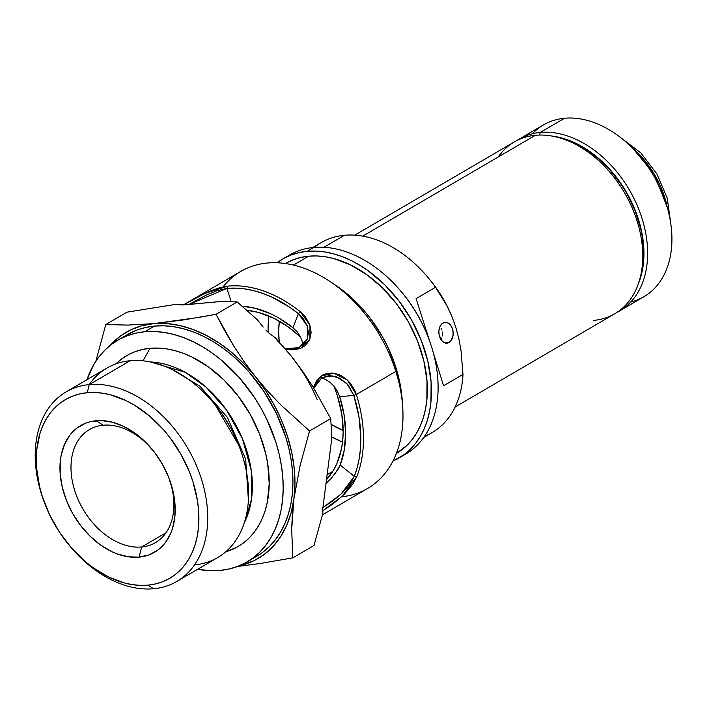 <?xml version="1.0" encoding="UTF-8"?>
<svg xmlns="http://www.w3.org/2000/svg" width="707" height="707" viewBox="0 0 707 707"><rect width="100%" height="100%" fill="white"/><g stroke="black" fill="none" stroke-linecap="round" stroke-linejoin="round"><path stroke-width="1.06" d="M150.361 361.949L185.19 372.306L206.029 387.109L226.328 409.751L242.51 438.888L251.277 470.57L251.409 499.769L244.304 522.756A102.02 71.204 59.7 0 0 233.69 421.116A102.02 71.204 59.7 0 0 150.361 361.949M248.404 500.052L245.665 459.099L227.362 417.324L199.887 386.19L172.163 369.522L199.887 386.19L227.362 417.324L245.665 459.099L248.404 500.052M335.136 284.903L347.437 294.13L363 309.401L370.088 318.026L382.505 336.85L387.728 346.863L395.938 367.622L400.913 388.682L402.159 399.552A115.232 80.421 -120.3 0 0 395.938 367.622L395.849 371.422A125.705 87.73 59.7 0 1 402.645 406.225A125.705 87.73 59.7 0 1 341.622 496.782A125.705 87.73 -120.3 0 0 341.631 496.774M322.507 514.811L367.605 488.466A125.705 87.73 -120.3 0 0 395.849 371.422L356.337 394.506L347.323 380.012L333.881 373.243L321.102 375.991L313.334 387.409L317.081 379.836L322.79 374.949L326.254 373.596L331.981 373.049L337.955 374.268L341.861 376.036L347.349 380.039L350.557 383.512L354.463 389.778L356.337 394.506A125.705 87.73 59.7 0 1 356.849 476.518L352.625 484.366L344.495 494.034L332.803 504.073L322.056 511.179M326.413 483.128L330.841 478.807L326.413 483.128M321.773 377.847L313.837 388.223L314.429 386.658L321.773 377.847L328.402 375.753L330.452 375.673L339.917 378.218L348.286 385.094L353.809 395.407L339.714 396.715L337.38 391.183L334.164 386.393L330.213 382.452L325.768 379.535L330.213 382.452L334.164 386.393L337.38 391.183L339.714 396.715A104.751 73.104 59.7 0 1 340.147 465.056L337.893 469.642L330.841 478.807M300.122 336.152L302.075 340.915L300.122 336.152L297.046 331.663L300.122 336.152M188.919 304.461L205.728 295.367L216.863 290.71L226.956 288.394L235.59 288.12L244.463 288.854L253.513 290.604L262.642 293.352L271.78 297.064L289.746 307.271L298.425 313.678L292.963 327.712L278.116 317.62L270.463 313.696L255.041 308.243L242.271 306.246A104.751 73.104 59.7 0 1 292.963 327.712L297.046 331.663L292.963 327.712L298.425 313.678L303.276 318.565L307.333 326.113L308.402 332.962L307.156 339.298L304.372 343.805L298.513 347.844L292.875 349.143L284.276 348.551M141.639 546.988A65.468 45.69 -120.3 0 0 168.611 477.145A65.468 45.69 59.7 0 1 155.46 542.631A65.468 45.69 59.7 0 1 141.639 546.988L166.048 532.733L141.639 546.988A65.468 45.69 59.7 0 1 78.3 500.008A65.468 45.69 59.7 0 1 89.418 429.573A65.468 45.69 59.7 0 1 103.24 425.216L96.081 420.745A73.325 51.178 59.7 0 1 152.341 449.572A73.325 51.178 59.7 0 1 168.946 478.003A73.325 51.178 59.7 0 1 139.085 557.134L141.639 546.988L139.085 557.134L149.097 554.854L157.908 550.046L165.164 542.888L170.59 533.652L172.552 528.368L174.868 516.711L174.983 503.985L172.897 490.685L168.681 477.322L162.504 464.393L154.594 452.418L145.271 441.84L134.878 433.073L123.822 426.462L112.528 422.238L101.419 420.585L90.938 421.558L86.06 423.025L77.257 427.832L70.002 434.991L64.576 444.226L61.182 455.175L60.298 461.167L60.175 473.893L62.269 487.194L66.485 500.556L72.662 513.485L80.563 525.46L89.895 536.039L100.288 544.805L111.344 551.425L116.991 553.846L128.241 556.789L139.085 557.134A73.325 51.178 59.7 0 1 64.116 493.901A73.325 51.178 59.7 0 1 96.081 420.745L103.24 425.216A65.468 45.69 59.7 0 1 152.924 450.288A65.468 45.69 -120.3 0 0 103.24 425.216A65.468 45.69 -120.3 0 0 74.703 490.525A65.468 45.69 -120.3 0 0 141.639 546.988M68.535 544.487L69.445 545.592A109.753 76.595 -120.3 0 0 153.649 588.745L147.922 585.166A103.469 72.211 59.7 0 1 68.535 544.487A103.469 72.211 59.7 0 1 45.107 504.374A103.469 72.211 59.7 0 1 87.244 392.712L89.285 384.599A109.753 76.595 -120.3 0 0 44.585 503.039L45.107 504.374M127.295 334.658L136.919 330.063L145.456 327.509L154.453 326.077A128.32 89.559 -120.3 0 0 127.357 334.623L117.636 340.297A128.32 89.559 59.7 0 1 144.732 331.76L154.453 326.077L163.803 325.803L173.427 326.678L183.228 328.702L193.117 331.839L202.997 336.081L212.772 341.366L222.343 347.667L231.631 354.896L240.53 363L248.961 371.9L264.118 391.731L276.499 413.63L285.637 436.74L288.871 448.485L291.178 460.195L292.53 471.763L292.919 483.075L292.327 494.025L290.771 504.506L288.27 514.422L284.841 523.675L280.52 532.168L275.341 539.83L269.367 546.582L262.651 552.361L256.747 556.259M247.088 561.906L256.8 556.223A128.32 89.559 -120.3 0 0 278.593 418.164A128.32 89.559 -120.3 0 0 154.453 326.077L144.732 331.76A128.32 89.559 59.7 0 1 268.872 423.838A128.32 89.559 59.7 0 1 247.088 561.906A128.32 89.559 59.7 0 1 219.992 570.443A128.32 89.559 59.7 0 1 197.651 569.276L210.642 570.717L219.992 570.443L228.98 569.011L237.517 566.457L245.532 562.781L252.929 558.035L259.655 552.255L265.629 545.504L270.799 537.841L275.129 529.349L278.558 520.096L281.059 510.18L282.614 499.699L283.198 488.749L282.818 477.437L281.466 465.869L279.159 454.159L275.924 442.414L266.786 419.304L260.971 408.151L254.396 397.405L239.249 377.582L221.91 360.57L212.63 353.341L203.05 347.049L193.276 341.755L183.405 337.522L173.515 334.376L163.706 332.352L154.082 331.477L144.732 331.76L135.744 333.183L127.207 335.745L119.191 339.413L111.794 344.159L105.069 349.938L99.095 356.69L93.916 364.352L86.934 379.73A128.32 89.559 59.7 0 1 117.636 340.297M115.798 363.981L121.586 359.006L127.958 354.914L134.86 351.75L142.213 349.55L149.955 348.321L158.006 348.083L166.295 348.834L174.744 350.575L183.254 353.279L191.765 356.929L208.424 366.906L224.092 380.119L238.144 396.053L250.057 414.108L259.372 433.585L265.726 453.735L267.714 463.819L269.208 483.526L267.361 501.988L265.205 510.525L262.253 518.487L258.532 525.805L254.069 532.406L248.926 538.221L243.137 543.197L236.765 547.28L225.727 551.822A110.513 77.125 -120.3 0 0 260.468 436.431A110.513 77.125 -120.3 0 0 149.955 348.321L143.026 360.817L149.955 348.321A110.513 77.125 -120.3 0 0 115.93 363.849M238.692 445.11L215.246 404.97A103.54 72.264 -120.3 0 1 238.692 445.11L239.205 446.426A109.753 76.595 59.7 0 1 194.549 564.875M89.241 384.599A109.753 76.595 59.7 0 1 130.141 360.729A109.753 76.595 -120.3 0 0 106.96 368.029L66.105 391.899A109.753 76.595 59.7 0 1 89.285 384.599L130.141 360.729L89.285 384.599A109.753 76.595 59.7 0 1 195.459 463.35A109.753 76.595 59.7 0 1 176.83 581.437A109.753 76.595 59.7 0 1 153.649 588.745A109.753 76.595 59.7 0 1 68.986 545.035M44.85 503.72A109.753 76.595 59.7 0 1 66.105 391.899M188.946 304.461L226.956 288.394L231.118 301.606L226.956 288.394L227.822 286.105A125.705 87.73 59.7 0 1 300.228 311.707L305.336 316.789L309.763 324.566L311.177 332.626L309.578 339.987L305.185 345.705L300.334 348.471L294.448 349.726L285.46 349.108M325.768 379.535L321.022 377.688M246.982 310.338A99.519 69.454 59.7 0 1 300.599 337.08L288.429 327.041L273.423 318.053L258.09 312.335L246.982 310.338M333.907 386.084A99.519 69.454 59.7 0 1 326.334 479.823L333.545 470.12L336.894 463.536L341.499 448.671L342.701 440.541L343.16 432.048L341.808 414.302L337.513 396.123L333.907 386.084M306.962 339.82L307.156 339.298M302.888 345.767L302.075 340.915M265.92 330.178L268.925 333.068L265.92 330.178M317.24 399.676A130.945 91.389 -120.3 0 0 291.187 356.054L275.544 337.964L268.925 333.068L275.544 337.964L291.187 356.054L302.569 371.157L312.856 386.649L330.717 418.606L309.551 430.97L281.156 405.226L267.953 391.413L255.563 376.866L244.18 361.754L233.884 346.262L224.552 330.425L216.033 314.306L237.198 301.942L257.286 319.688L263.19 327.049L257.286 319.688L237.198 301.942L216.033 314.306L199.454 317.319L153.684 323.647L127.675 325.087L105.794 324.531L95.86 361.233L105.794 324.531L126.96 312.167L105.794 324.531L127.675 325.087L153.684 323.647L141.55 325.839L130.282 330.089L120.066 336.302L110.142 345.44A130.945 91.389 59.7 0 1 153.684 323.647A130.945 91.389 59.7 0 1 255.563 376.866L244.445 364.264L232.435 353.049L219.736 343.416L206.559 335.533L193.135 329.524L179.702 325.503L166.472 323.532L153.684 323.647L183.387 319.935L216.033 314.306L233.884 346.262L244.18 361.754L255.563 376.866A130.945 91.389 59.7 0 1 293.953 498.638L300.13 465.453L309.551 430.97L330.717 418.606L331.83 438.11L322.684 509.367L331.83 438.11L330.717 418.606L312.856 386.649L302.569 371.157L291.187 356.054A130.945 91.389 -120.3 0 0 277.144 340.509A130.945 91.389 -120.3 0 1 291.187 356.054L298.778 366.226M334.729 474.291L340.147 465.056L354.313 476.359L350.195 483.871L342.17 493.062L332.661 501.086L322.074 508.13M322.887 513.22L322.684 509.367L322.887 513.22L313.988 545.495L292.831 557.858L291.682 529.587L294.978 483.844L294.236 468.388L291.744 452.533L287.546 436.564L281.722 420.745L274.36 405.35L265.585 390.635L255.563 376.866L267.953 391.413L281.156 405.226L309.551 430.97L300.13 465.453L293.953 498.638A130.945 91.389 59.7 0 1 238.922 565.909L253.875 560.757L264.082 554.544L273.061 546.458L280.661 536.64L286.733 525.266L291.196 512.531L293.953 498.638L292.327 514.493L291.682 529.587L292.831 557.858L313.988 545.495L322.887 513.22M186.074 304.726A31.426 6.964 162.5 0 1 176.953 304.16L183.113 304.911L222.219 301.368L237.198 301.942L222.219 301.368L186.074 304.726M126.96 312.167L176.953 304.16L126.96 312.167M335.922 376.575L346.695 383.309L353.809 395.407L359.006 417.077L360.844 438.278L360.482 448.477L359.262 458.277L357.203 467.601L354.313 476.359L340.147 465.056L344.318 449.793L345.652 432.914L344.097 415.009L339.714 396.715L353.809 395.407L356.337 394.506L395.849 371.422A125.705 87.73 -120.3 0 0 240.795 271.382L183.422 304.903M223.103 286.848A125.705 87.73 -120.3 0 0 223.103 286.856A125.705 87.73 59.7 0 1 329.648 281.262A125.705 87.73 59.7 0 1 395.849 371.422L395.938 367.622A115.232 80.421 -120.3 0 0 335.242 284.974L329.648 281.262M183.643 304.894L198.331 296.71L210.094 291.116L219.417 287.776L227.822 286.105L204.871 293.449L183.617 304.894M237.402 566.501L260.185 563.488L292.831 557.858L260.185 563.488L237.402 566.501M147.922 585.166L140.384 585.387L132.624 584.68L124.715 583.054L108.781 577.106L93.174 567.765L85.688 561.932L71.707 548.217L59.494 532.23L49.508 514.581L42.137 495.934L39.53 486.469L36.578 467.707L36.746 449.749L40.016 433.303L42.782 425.844L46.264 418.995L50.444 412.817L55.261 407.373L60.678 402.716L66.644 398.889L73.104 395.929L79.988 393.861L87.244 392.712L94.782 392.491L102.542 393.198L110.442 394.824L126.385 400.772L134.268 405.04L149.469 415.946L163.45 429.662L169.813 437.403L180.965 454.309L189.679 472.541L193.02 481.944L197.492 500.848L198.579 510.171L198.42 528.129L197.165 536.578L195.141 544.576L192.375 552.034L188.893 558.884L184.721 565.061L179.905 570.505L174.479 575.162L168.513 578.989L162.053 581.949L155.169 584.017L147.922 585.166L153.649 588.745A109.753 76.595 -120.3 0 0 201.486 479.249A109.753 76.595 -120.3 0 0 89.285 384.599L87.244 392.712A103.469 72.211 59.7 0 1 193.02 481.944A103.469 72.211 59.7 0 1 147.922 585.166M176.83 581.437L217.685 557.576A109.753 76.595 -120.3 0 0 236.315 439.489A109.753 76.595 -120.3 0 0 130.141 360.729A109.753 76.595 59.7 0 1 214.345 403.874A109.753 76.595 59.7 0 1 239.205 446.426M322.639 377.379L332.962 375.894M322.692 510.816L342.047 496.385L356.849 476.518A125.705 87.73 -120.3 0 0 356.337 394.506L353.809 395.407A124.079 86.599 59.7 0 1 354.313 476.359L356.849 476.518L354.313 476.359L340.809 494.343L322.745 507.741M285.442 349.09L300.749 348.286L309.922 339.157L309.94 325.079L300.228 311.707A125.705 87.73 -120.3 0 0 227.822 286.105L226.956 288.394A124.079 86.599 59.7 0 1 298.425 313.678L300.228 311.707L298.425 313.678L307.28 325.945L307.28 339.033L298.99 347.65L285.124 348.719M286.176 257.162A115.232 80.421 59.7 0 1 313.767 247.441A115.232 80.421 -120.3 0 0 289.428 255.103L282.791 258.983A115.232 80.421 59.7 0 1 307.121 251.321L313.767 247.441L307.121 251.321A115.232 80.421 59.7 0 1 418.597 334.004A115.232 80.421 59.7 0 1 399.031 457.977A115.232 80.421 59.7 0 1 392.951 461.052L404.28 454.504L410.316 449.316L415.681 443.254L420.329 436.378L424.209 428.751L427.293 420.444L429.538 411.536L430.934 402.124L431.111 382.133L427.832 361.233L421.204 340.226L411.501 319.918L399.075 301.094L384.422 284.47L368.091 270.701L359.492 265.045L350.716 260.3L341.843 256.491L332.962 253.672L324.16 251.86L315.516 251.073L307.121 251.321L299.052 252.602L291.381 254.9L284.187 258.196L277.126 262.774A115.232 80.421 59.7 0 1 282.791 258.983M498.285 156.963A99.519 69.454 59.7 0 1 535.385 135.284A99.519 69.454 -120.3 0 0 514.369 141.904L354.737 235.157M326.996 474.768L332.776 471.392L326.996 474.768M449.095 342.48A10.472 7.132 -95.3 0 1 446.992 343.169A10.472 7.132 -95.3 0 1 439.144 334.985A10.472 7.132 -95.3 0 1 442.944 322.993A10.472 7.132 -95.3 0 1 445.057 322.304A10.472 7.132 -95.3 0 1 452.895 330.487A10.472 7.132 -95.3 0 1 449.095 342.48L444.791 342.877L449.095 342.48L451.34 340.288L453.116 335.003L452.975 330.929L451.773 327.12L449.696 324.177L447.063 322.533L444.27 322.445L441.742 323.921L439.869 326.74L438.923 330.469L439.065 334.544L441.212 339.961L443.607 342.303L446.382 343.187L449.095 342.48M362.753 236.129L535.385 135.284L362.753 236.129M441.115 339.758L441.804 337.964L441.115 339.758M442.237 336.011L442.379 333.969L442.237 336.011M442.228 331.928L442.379 333.969L442.228 331.928M441.027 328.119L441.769 329.948L441.027 328.119M423.732 437.492L432.18 432.551A109.992 76.763 -120.3 0 0 462.997 374.41L460.991 350.292L458.816 338.52L455.741 327.058A99.519 69.454 -120.3 0 0 455.741 327.058L451.738 316.082L446.957 305.813L435.521 287.272L416.087 298.628L429.883 341.773L416.087 298.628L435.521 287.272A109.992 76.763 -120.3 0 0 344.45 235.281A109.992 76.763 59.7 0 1 428.84 278.523A109.992 76.763 59.7 0 1 435.521 287.272L446.957 305.813L451.738 316.082L455.741 327.058A99.519 69.454 -120.3 0 0 455.732 327.049A99.519 69.454 59.7 0 1 455.741 327.058A99.519 69.454 59.7 0 1 455.741 327.067L458.816 338.52L460.991 350.292L462.997 374.41L443.563 385.766L433.082 351.945L443.563 385.766L462.997 374.41A109.992 76.763 59.7 0 1 424.624 436.201M429.609 279.468A99.519 69.454 59.7 0 1 452.948 319.096A99.519 69.454 -120.3 0 0 452.887 318.945A99.519 69.454 -120.3 0 0 430.351 280.361L428.84 278.523M402.548 293.202A109.992 76.763 59.7 0 1 428.044 336.85M314.323 247.388A109.992 76.763 59.7 0 1 344.45 235.281L323.93 247.273L344.45 235.281A109.992 76.763 -120.3 0 0 321.225 242.598L312.768 247.538M286.768 262.757L293.635 259.61L300.952 257.41L308.659 256.19L316.674 255.952L324.92 256.703L333.324 258.435L350.274 264.763L366.853 274.687L382.443 287.837L396.433 303.701L408.293 321.667L417.554 341.048L423.882 361.109L427.019 381.055L426.842 400.144L425.508 409.123L423.36 417.625L420.426 425.552L416.715 432.834L412.278 439.401L407.161 445.189L396.388 453.461A109.992 76.763 -120.3 0 0 415.062 335.118A109.992 76.763 -120.3 0 0 308.659 256.19L293.458 265.063L308.659 256.19A109.992 76.763 -120.3 0 0 285.434 263.508L285.398 263.525M343.16 430.43A84.796 59.185 59.7 0 1 331.194 424.439L343.16 430.43M279.23 341.994A84.796 59.185 59.7 0 1 279.345 321.19L278.646 331.044L279.23 341.994M455.131 407.011L614.763 313.767A99.519 69.454 -120.3 0 0 631.66 206.691A99.519 69.454 -120.3 0 0 535.385 135.284A99.519 69.454 59.7 0 1 556.807 137.087A99.519 69.454 59.7 0 1 639.8 279.168A99.519 69.454 59.7 0 1 593.747 320.386M560.244 137.945L576.011 143.724L583.363 147.701L597.548 157.873L610.583 170.661L621.974 185.57L626.915 193.647L635.045 210.651L640.595 228.246L642.327 237.048L643.626 254.255L643.184 262.491L640.736 275.792M342.533 442.096L331.804 436.926A98.202 68.535 -120.3 0 0 342.533 442.096M268.209 332.414L268.881 316.002A98.202 68.535 -120.3 0 0 268.209 332.414M639.8 279.168L640.754 275.712A96.488 67.342 -120.3 0 0 560.28 137.953L556.807 137.087M399.031 457.977L405.668 454.097A115.232 80.421 -120.3 0 0 425.234 330.125A115.232 80.421 -120.3 0 0 313.767 247.441A115.232 80.421 59.7 0 1 402.168 292.742A115.232 80.421 59.7 0 1 428.265 337.416A115.232 80.421 59.7 0 1 402.283 455.927M428.265 337.416L427.832 336.302A109.992 76.763 -120.3 0 0 402.928 293.661L402.168 292.742M532.415 133.756A99.519 69.454 59.7 0 1 564.539 118.255L540.245 132.448L539.591 135.055L540.245 132.448A99.519 69.454 -120.3 0 0 516.844 140.56A99.519 69.454 59.7 0 1 519.23 139.067A99.519 69.454 59.7 0 1 540.245 132.448L564.539 118.255A99.519 69.454 -120.3 0 0 543.524 124.883L519.23 139.067M641.196 157.749L649.733 169.318L654.691 177.43L663.228 195.45M540.245 132.448A99.519 69.454 59.7 0 1 636.512 203.855A99.519 69.454 59.7 0 1 619.615 310.93A99.519 69.454 59.7 0 1 617.149 312.273A99.519 69.454 -120.3 0 0 637.316 205.693A99.519 69.454 -120.3 0 0 540.245 132.448M619.615 310.93L643.909 296.737A99.519 69.454 -120.3 0 0 660.806 189.662A99.519 69.454 -120.3 0 0 564.539 118.255A99.519 69.454 59.7 0 1 640.887 157.378A99.519 69.454 59.7 0 1 663.422 195.963A99.519 69.454 59.7 0 1 630.724 302.048M638.262 284.073L642.327 270.56L643.503 262.642L643.662 245.833L642.636 237.101L640.896 228.255L635.328 210.589L627.162 193.515L622.204 185.402L610.76 170.431L604.388 163.706L590.663 152.129L576.046 143.38L568.587 140.18L561.119 137.803L551.778 136.018A96.894 67.625 59.7 0 1 626.199 191.836A96.894 67.625 59.7 0 1 638.262 284.073M663.422 195.963L663.21 195.406A96.894 67.625 -120.3 0 0 641.267 157.838A96.894 67.625 -120.3 0 0 641.081 157.608M667.302 207.487A77.257 53.918 -120.3 0 0 632.756 148.346L654.169 173.949L667.302 207.487M652.11 170.422L658.809 182.265M402.645 406.225L402.159 399.526M214.345 403.874L215.246 404.97M640.887 157.378L641.267 157.838M620.932 137.794L640.842 152.951L656.9 173.904L667.258 198.172L670.678 222.97"/></g></svg>
